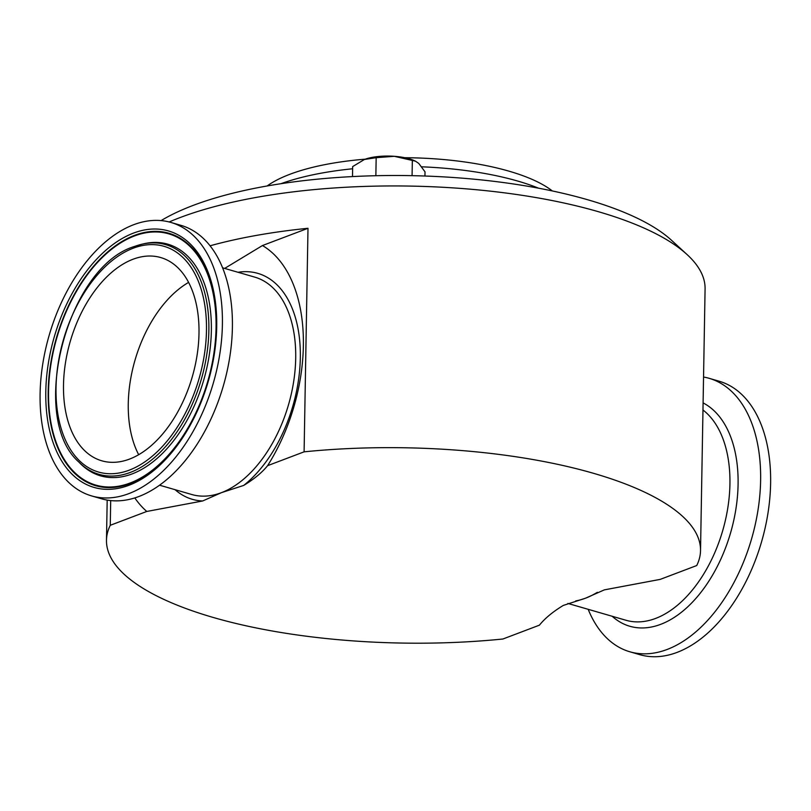 <?xml version="1.0" encoding="UTF-8"?>
<svg xmlns="http://www.w3.org/2000/svg" width="811" height="811" viewBox="0 0 811 811"><rect width="100%" height="100%" fill="white"/><g stroke="black" fill="none" stroke-linecap="round" stroke-linejoin="round"><path stroke-width="1.22" d="M129.182 459.219A105.815 63.532 -73.8 0 0 197.063 355.33A105.815 63.532 -73.8 0 0 160.69 257.543A105.815 63.532 -73.8 0 0 133.318 259.135A105.815 63.532 -73.8 0 0 65.438 363.014A105.815 63.532 -73.8 0 0 101.821 460.81A105.815 63.532 -73.8 0 0 129.182 459.219M134.869 235.808A130.814 78.545 106.2 0 1 165.262 232.98A130.814 78.545 106.2 0 1 214.104 351.862A130.814 78.545 106.2 0 1 129.75 483.153A130.814 78.545 106.2 0 1 92.566 484.025A130.814 78.545 106.2 0 1 51.417 361.361A130.814 78.545 106.2 0 1 134.869 235.808M121.822 486.124L129.588 483.772C162.352 472.255 195.329 428.613 208.67 378.291C223.471 326.154 215.777 270.752 191.122 246.838A131.412 78.91 -73.8 0 0 134.879 235.241A131.412 78.91 -73.8 0 0 48.417 384.87A131.412 78.91 -73.8 0 0 121.822 486.124A131.412 78.91 -73.8 0 0 129.456 483.832M134.808 497.924A147.349 88.48 -73.8 0 0 146.781 511.457L202.659 500.975L221.393 492.682L243.695 485.424C254.086 479.119 262.054 472.539 267.589 465.676A147.349 88.48 -73.8 0 0 303.365 345.962A147.349 88.48 -73.8 0 0 262.46 245.54L224.667 268.411M210.039 245.804A297.069 97.655 1 0 1 307.998 228.286L304.095 451.839A297.069 97.655 1 0 1 700.522 550.608A297.069 97.655 1 0 1 696.73 565.541L660.225 579.378L604.347 589.871L585.613 598.163L563.31 605.422C552.92 611.727 544.951 618.306 539.416 625.169L502.911 639.007A297.069 97.655 1 0 1 213.344 617.495A297.069 97.655 1 0 1 106.484 540.238A297.069 97.655 1 0 1 110.266 525.295L110.701 500.58M700.522 550.608L705.083 288.898A297.069 97.655 -179 0 0 687.11 254.593A297.069 97.655 -179 0 0 598.224 211.651A297.069 97.655 -179 0 0 169.154 221.971M161.095 220.602A280.089 92.079 1 0 1 587.64 199.739A280.089 92.079 1 0 1 671.447 240.228L687.11 254.593M538.595 188.193A169.752 55.807 -179 0 0 517.803 181.086A169.752 55.807 -179 0 0 421.771 166.813M352.623 168.769A169.752 55.807 -179 0 0 280.951 183.702M703.553 377.024A142.361 85.479 106.2 0 1 709.088 378.301A142.361 85.479 106.2 0 1 760.454 485.799A142.361 85.479 106.2 0 1 698.129 629.843A142.361 85.479 106.2 0 1 629.883 651.791A142.361 85.479 106.2 0 1 588.188 609.325M552.321 190.94A155.6 51.154 -179 0 0 508.984 171.162A155.6 51.154 -179 0 0 404.709 157.709M365.244 159.169A155.6 51.154 -179 0 0 267.143 185.962M709.088 378.301L719.083 381.2A142.361 85.479 106.2 0 1 770.45 488.688A142.361 85.479 106.2 0 1 708.135 632.742A142.361 85.479 106.2 0 1 639.879 654.69L629.883 651.791M91.653 495.926L101.649 498.816A142.361 85.479 -73.8 0 0 138.458 496.667A142.361 85.479 -73.8 0 0 229.797 356.901A142.361 85.479 -73.8 0 0 180.853 225.326L170.857 222.427A142.361 85.479 -73.8 0 0 134.038 224.576A142.361 85.479 -73.8 0 0 42.699 364.342A142.361 85.479 -73.8 0 0 91.653 495.926A142.361 85.479 -73.8 0 0 128.462 493.767A142.361 85.479 -73.8 0 0 219.801 354.001A142.361 85.479 -73.8 0 0 170.857 222.427M352.491 176.585L352.663 166.59L364.463 159.453A31.801 10.452 -179 0 0 363.632 159.787A31.801 10.452 -179 0 0 363.45 159.858M363.632 159.787L364.463 159.453A31.801 10.452 1 0 1 394.308 156.31L415.455 161.166L418.729 163.386L425.025 171.831L424.944 176.017M415.455 161.166L414.37 160.669A31.801 10.452 -179 0 0 394.308 156.31L376.172 157.679L364.463 159.453M375.858 175.713L376.172 157.679M412.079 175.663L412.343 160.304M307.998 228.286L262.46 245.54M267.589 465.676L304.095 451.839M110.266 525.295L146.781 511.457M188.578 282.4A105.815 63.532 -73.8 0 0 138.681 454.707M129.973 472.549A119.592 71.804 106.2 0 1 78.799 461.996C27.939 417.432 67.131 266.484 134.494 246.463L141.854 244.243A119.592 71.804 106.2 0 1 208.65 336.383A119.592 71.804 106.2 0 1 129.973 472.549M133.551 248.085A117.504 70.557 -73.8 0 0 56.04 387.151A117.504 70.557 -73.8 0 0 128.949 470.268A117.504 70.557 -73.8 0 0 206.46 331.202A117.504 70.557 -73.8 0 0 133.551 248.085M134.646 246.422A119.592 71.804 106.2 0 1 141.854 244.243L143.78 243.787A120.606 72.422 106.2 0 1 211.144 336.717A120.606 72.422 106.2 0 1 131.787 474.04A120.606 72.422 106.2 0 1 80.177 463.395L78.799 461.996M128.645 485.394A133.501 80.157 106.2 0 1 45.811 390.953A133.501 80.157 106.2 0 1 133.866 232.96A133.501 80.157 106.2 0 1 216.699 327.391A133.501 80.157 106.2 0 1 128.645 485.394M222.549 267.802L254.735 277.119A113.165 67.952 106.2 0 1 295.701 358.371A113.165 67.952 106.2 0 1 221.393 492.682A113.165 67.952 106.2 0 1 191.781 494.517L159.585 485.201M238.029 272.283A117.615 70.628 106.2 0 1 300.323 357.803A117.615 70.628 106.2 0 1 243.695 485.424M202.659 500.975A117.615 70.628 106.2 0 1 175.075 489.682M597.342 592.314A113.165 67.952 106.2 0 1 585.613 598.163A113.165 67.952 106.2 0 1 575.769 600.9M567.862 603.435L626.011 620.273A113.165 67.952 -73.8 0 0 680.257 602.826A113.165 67.952 -73.8 0 0 728.785 500.803A113.165 67.952 -73.8 0 0 702.975 410.011M703.096 402.915A117.859 70.77 106.2 0 1 737.534 495.43A117.859 70.77 106.2 0 1 686.349 608.098A117.859 70.77 106.2 0 1 612.163 616.269M106.484 540.238L107.184 500.093"/></g></svg>
